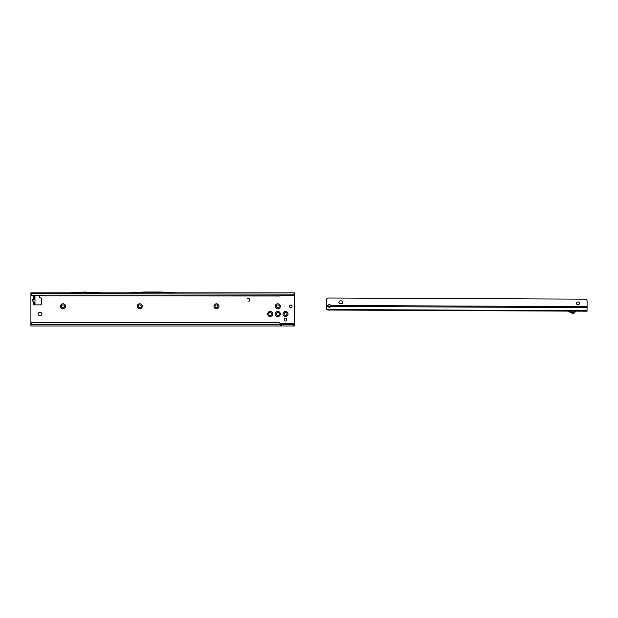 <?xml version="1.0" encoding="UTF-8"?>
<svg xmlns="http://www.w3.org/2000/svg" width="618" height="618" viewBox="0 0 618 618"><rect width="100%" height="100%" fill="white"/><g stroke="black" fill="none" stroke-linecap="round" stroke-linejoin="round"><path stroke-width="0.93" d="M33.565 301.777L32.306 300.078L32.816 299.066L32.352 300.078L33.758 301.924L33.534 304.875L40.726 304.875A0.718 0.718 0 0 0 41.452 304.156L41.452 298.672A0.718 0.718 0 0 0 40.919 297.976L39.822 297.683A0.718 0.718 0 0 1 39.289 296.988L39.289 296.007A0.718 0.718 0 0 0 39.112 295.528M33.758 301.87L33.534 304.875M60.51 306.312A2.518 2.518 0 0 1 63.028 303.801A2.518 2.518 0 0 1 65.547 306.312A2.518 2.518 0 0 1 63.028 308.83A2.518 2.518 0 0 1 60.51 306.312M64.465 306.312A1.437 1.437 0 0 0 63.028 304.875A1.437 1.437 0 0 0 61.584 306.312A1.437 1.437 0 0 0 63.028 307.756A1.437 1.437 0 0 0 64.465 306.312M137.227 306.312A2.518 2.518 0 0 1 139.745 303.801A2.518 2.518 0 0 1 142.264 306.312A2.518 2.518 0 0 1 139.745 308.83A2.518 2.518 0 0 1 137.227 306.312M141.182 306.312A1.437 1.437 0 0 0 139.745 304.875A1.437 1.437 0 0 0 138.308 306.312A1.437 1.437 0 0 0 139.745 307.756A1.437 1.437 0 0 0 141.182 306.312M213.944 306.312A2.518 2.518 0 0 1 216.462 303.801A2.518 2.518 0 0 1 218.981 306.312A2.518 2.518 0 0 1 216.462 308.83A2.518 2.518 0 0 1 213.944 306.312M217.899 306.312A1.437 1.437 0 0 0 216.462 304.875A1.437 1.437 0 0 0 215.025 306.312A1.437 1.437 0 0 0 216.462 307.756A1.437 1.437 0 0 0 217.899 306.312M275.319 306.312A2.518 2.518 0 0 1 277.837 303.801A2.518 2.518 0 0 1 280.356 306.312A2.518 2.518 0 0 1 277.837 308.83A2.518 2.518 0 0 1 275.319 306.312M279.274 306.312A1.437 1.437 0 0 0 277.837 304.875A1.437 1.437 0 0 0 276.401 306.312A1.437 1.437 0 0 0 277.837 307.756A1.437 1.437 0 0 0 279.274 306.312M275.319 313.99A2.518 2.518 0 0 1 277.837 311.472A2.518 2.518 0 0 1 280.356 313.99A2.518 2.518 0 0 1 277.837 316.501A2.518 2.518 0 0 1 275.319 313.99M279.274 313.99A1.437 1.437 0 0 0 277.837 312.546A1.437 1.437 0 0 0 276.401 313.99A1.437 1.437 0 0 0 277.837 315.427A1.437 1.437 0 0 0 279.274 313.99M282.99 313.99A2.518 2.518 0 0 1 285.508 311.472A2.518 2.518 0 0 1 288.027 313.99A2.518 2.518 0 0 1 285.508 316.501A2.518 2.518 0 0 1 282.99 313.99M286.945 313.99A1.437 1.437 0 0 0 285.508 312.546A1.437 1.437 0 0 0 284.071 313.99A1.437 1.437 0 0 0 285.508 315.427A1.437 1.437 0 0 0 286.945 313.99M267.648 313.99A2.518 2.518 0 0 1 270.166 311.472A2.518 2.518 0 0 1 272.685 313.99A2.518 2.518 0 0 1 270.166 316.501A2.518 2.518 0 0 1 267.648 313.99M271.603 313.99A1.437 1.437 0 0 0 270.166 312.546A1.437 1.437 0 0 0 268.73 313.99A1.437 1.437 0 0 0 270.166 315.427A1.437 1.437 0 0 0 271.603 313.99M38.092 313.99A1.437 1.437 0 0 0 39.529 315.427L40.487 315.427A1.437 1.437 0 0 0 41.931 313.99A1.437 1.437 0 0 0 40.487 312.546L39.529 312.546A1.437 1.437 0 0 0 38.092 313.99M292.075 306.312A1.298 1.298 0 0 0 290.784 305.022A1.298 1.298 0 0 0 289.487 306.312A1.298 1.298 0 0 0 290.784 307.609A1.298 1.298 0 0 0 292.075 306.312M286.806 319.738A1.298 1.298 0 0 0 285.508 318.448A1.298 1.298 0 0 0 284.218 319.738A1.298 1.298 0 0 0 285.508 321.036A1.298 1.298 0 0 0 286.806 319.738M30.915 323.817L30.915 294.129A1.437 1.421 0 0 0 32.337 295.365L44.457 295.365L45.284 295.837L280.232 295.837L281.066 295.365L293.179 295.489L294.616 293.774L294.616 324.774L280.232 324.628M291.302 324.774C292.322 324.759 292.507 324.435 291.858 323.817A1.437 1.437 0 0 0 289.711 323.817L289.409 324.589M32.785 299.027L33.534 298.355L33.534 295.528L33.774 299.027M249.548 299.158A0.463 0.463 0 0 0 249.1 298.579L247.439 298.579L249.1 298.401A0.633 0.633 0 0 1 249.718 299.205L248.853 301.762L249.548 299.158M33.565 298.386L32.816 299.066L33.758 299.066L33.758 298.293M34.515 296.725L34.979 296.725L34.979 303.438L33.774 303.438L34.979 304.581L34.979 303.508L33.975 303.677M294.616 324.774L294.616 325.972L30.9 325.972L30.9 324.041A1.437 1.421 0 0 1 32.337 322.619L278.795 322.619A1.437 1.421 180 0 1 280.232 324.041L280.232 324.211A1.437 1.421 180 0 0 278.795 322.781L278.795 322.619M290.267 324.774L289.711 323.817L289.34 324.388M30.9 294.238L30.9 292.886L68.104 292.886M281.066 295.365L293.179 295.365A1.437 1.421 0 0 0 294.608 294.129L294.616 294.23M280.232 295.837L281.066 295.528M45.284 295.837L280.232 296.007M44.457 295.365L45.284 296.007M30.915 294.292A1.437 1.421 0 0 0 32.337 295.528L44.457 295.528M30.9 293.774L294.608 294.129L294.616 292.886L177.822 292.886M127.532 292.893L177.853 292.909L161.352 292.028L144.025 292.028L127.532 292.893M103.53 292.893L68.073 292.909L84.573 292.028L103.53 292.893L127.563 292.886M292.221 324.396L291.858 323.817L292.159 324.589M30.9 324.736L280.232 324.736L280.533 325.972L280.533 324.774M32.337 322.619L32.337 322.781A1.437 1.421 180 0 0 30.9 324.211M32.337 322.781L278.795 322.781M280.232 324.736L280.232 324.211M34.979 296.725L33.774 296.725M34.979 295.582L34.979 296.655M34.77 295.528L33.975 296.486M32.785 301.136L33.774 301.136M338.958 302.31A1.437 1.437 0 0 0 340.387 303.755L341.345 303.755A1.437 1.437 0 0 0 342.789 302.326A1.437 1.437 0 0 0 341.36 300.881L340.402 300.873A1.437 1.437 0 0 0 338.958 302.31M579.421 303.384A1.437 1.437 0 0 0 577.985 301.932A1.437 1.437 0 0 0 576.54 303.368A1.437 1.437 0 0 0 577.977 304.813A1.437 1.437 0 0 0 579.421 303.384M330.63 305.902L330.63 306.466A1.321 1.066 0.3 0 1 328.065 306.458L328.065 305.925L328.583 306.513A1.321 1.066 -179.7 0 0 330.63 305.902L330.615 305.485A1.321 1.321 0 0 0 328.096 305.47L328.065 306.458L328.096 305.47L326.474 305.462L326.497 299.908A1.916 1.916 0 0 1 328.428 298L585.192 299.143A1.916 1.916 0 0 1 587.1 301.066L587.054 311.178L327.895 310.027L569.92 311.109L572.948 312.538L574.593 311.124L587.054 311.178M326.474 305.462L326.459 309.525L587.054 310.684M327.895 310.027L326.459 309.525M330.615 305.485L330.63 306.466L330.615 305.485L587.077 306.621M567.54 311.093A0.479 0.479 0 0 1 567.741 311.14L572.538 313.403A1.197 1.197 0 0 0 573.89 313.171L575.991 311.132M289.711 323.817L280.217 323.817M294.616 323.817L291.858 323.817M294.207 295.049L294.616 295.049M281.677 325.972L281.677 324.774M293.179 325.972L293.179 324.774M34.979 302.72L33.774 302.72M34.979 299.776L33.774 299.776M34.979 299.081L33.774 299.081M34.979 298.788L33.774 298.788M34.979 298.092L33.774 298.092M34.979 297.443L33.774 297.443M330.63 306.466L587.069 307.609M326.474 306.451L328.065 306.458"/></g></svg>
